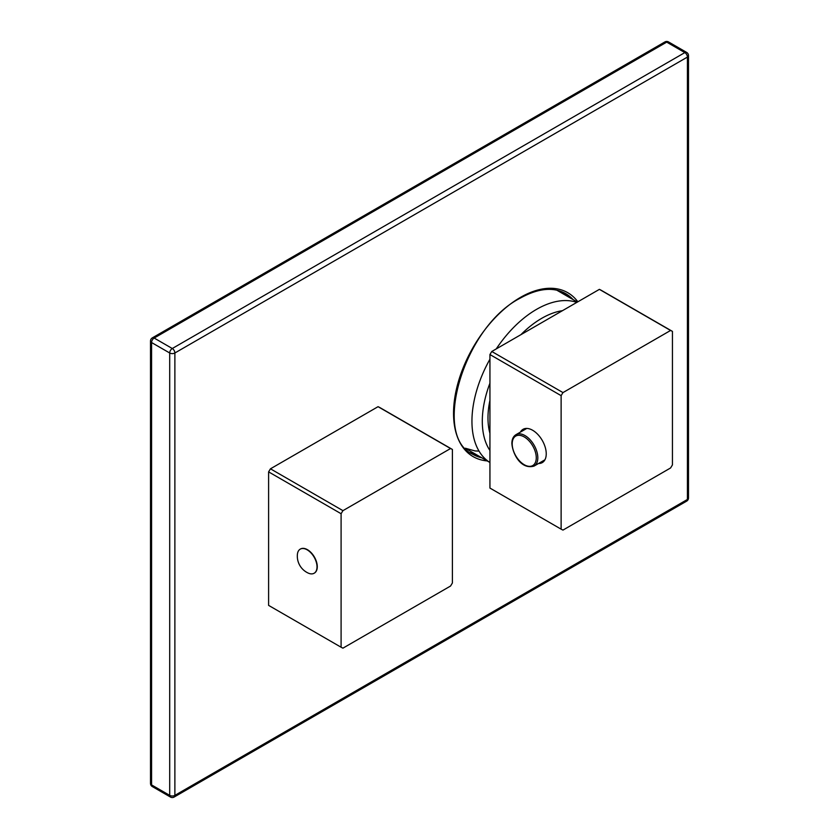 <?xml version="1.0" encoding="UTF-8"?>
<svg xmlns="http://www.w3.org/2000/svg" width="839" height="839" viewBox="0 0 839 839"><rect width="100%" height="100%" fill="white"/><g stroke="black" fill="none" stroke-linecap="round" stroke-linejoin="round"><path stroke-width="1.26" d="M543.861 460.422L544.521 460.454M525.487 428.498L524.606 429.694M672.438 331.384L601.248 290.294A113.485 65.526 120 0 0 599.392 289.361L491.79 351.489A113.485 65.526 120 0 0 489.934 354.551L489.934 488.067L561.123 529.157A113.485 65.526 120 0 0 562.979 530.091L670.581 467.963A113.485 65.526 120 0 0 672.438 464.9L672.438 331.384A113.485 65.526 120 0 0 670.581 330.461L562.979 392.589A113.485 65.526 120 0 0 561.123 395.651L561.123 529.157M491.79 351.489L562.979 392.589M489.934 354.551L561.123 395.651M599.392 289.361L670.581 330.461M520.39 432.127A19.224 11.096 60 0 1 523.043 429.327A19.224 11.096 60 0 1 532.65 430.271A19.224 11.096 60 0 1 545.203 447.208A19.224 11.096 60 0 1 542.256 462.614A19.224 11.096 60 0 1 538.502 463.506M489.934 433.354A75.961 43.859 -60 0 1 489.934 400.297M452.399 449.452L379.92 407.607A113.485 65.526 120 0 0 378.064 406.684L270.462 468.812A113.485 65.526 120 0 0 268.606 471.875L268.606 605.38L341.095 647.226A113.485 65.526 120 0 0 342.941 648.159L450.553 586.031A113.485 65.526 120 0 0 452.399 582.969L452.399 449.452A113.485 65.526 120 0 0 450.553 448.529L342.941 510.657A113.485 65.526 120 0 0 341.095 513.72L341.095 647.226M268.606 471.875L341.095 513.72M300.352 549.073A13.906 8.033 60 0 1 300.488 549A13.906 8.033 60 0 1 311.206 552.723A13.906 8.033 60 0 1 317.278 566.724A13.906 8.033 60 0 1 314.394 573.089A13.906 8.033 60 0 1 314.268 573.163M270.462 468.812L342.941 510.657M378.064 406.684L450.553 448.529M297.342 555.512A13.906 8.033 60 0 1 297.394 554.401A13.906 8.033 60 0 1 300.226 549.146A13.906 8.033 60 0 1 310.944 552.87A13.906 8.033 60 0 1 317.016 566.87A13.906 8.033 -120 0 1 314.132 573.247L314.394 573.089M297.394 554.401A18.657 18.657 0 0 0 308.175 573.068A13.906 8.033 -120 0 0 314.132 573.247M150.506 783.416A3.66 2.118 -0 0 0 151.576 784.916L151.576 342.532A3.66 2.118 -60 0 1 154.166 338.044L666.711 42.128A3.66 2.118 -60 0 1 668.547 41.95A3.66 3.66 0 0 0 664.876 41.95A3.66 2.118 60 0 1 666.711 42.128L684.834 52.595L172.289 348.51A3.66 2.118 120 0 0 169.698 352.988L151.576 342.532A3.66 2.118 -0 0 1 150.506 341.033L150.506 783.416A3.66 3.66 0 0 0 152.341 786.583A3.66 2.118 -60 0 1 151.576 784.916L169.698 795.372A3.66 2.118 120 0 0 170.453 797.05L152.341 786.583M150.506 341.033A3.66 3.66 0 0 1 152.341 337.865A3.66 2.118 60 0 1 154.166 338.044L172.289 348.51A3.66 2.118 -120 0 1 174.879 352.988A3.66 2.118 180 0 1 169.698 352.988L169.698 795.372A3.66 2.118 180 0 0 174.879 795.372L687.424 499.457L687.424 57.073L174.879 352.988L174.879 795.372A3.66 2.118 60 0 1 174.124 797.05L686.659 501.135A3.66 3.66 0 0 0 688.494 497.967L688.494 55.584A3.66 3.66 0 0 0 686.659 52.417A3.66 2.118 120 0 0 684.834 52.595A3.66 2.118 -120 0 1 687.424 57.073A3.66 2.118 -0 0 0 688.494 55.584M688.494 497.967A3.66 2.118 -0 0 1 687.424 499.457A3.66 2.118 60 0 1 686.659 501.135M470.27 452.682A92.804 53.581 120 0 0 476.531 454.769M567.867 296.566A92.804 53.581 120 0 0 562.927 292.192M537.82 457.779A18.122 10.467 -120 0 0 529.912 439.542A18.122 10.467 -120 0 0 515.954 434.686C513.279 436.343 511.916 439.258 511.874 443.422C512.535 453.773 520.883 469.903 534.076 466.075A18.122 10.467 -120 0 0 537.82 457.779M512.199 443.873A17.021 9.827 -120 0 0 524.239 464.722A17.021 9.827 -120 0 0 536.268 457.779A17.021 9.827 -120 0 0 524.239 436.93A17.021 9.827 -120 0 0 512.199 443.873M576.823 302.397A91.336 52.731 120 0 0 536.53 309.371A91.336 52.731 120 0 0 496.237 348.919M489.934 359.207A91.336 52.731 120 0 0 489.934 462.488L465.446 448.372M562.487 310.671A84.015 48.505 120 0 0 541.711 318.338A84.015 48.505 120 0 0 520.925 334.667M489.934 383.182A84.015 48.505 120 0 0 489.934 450.47M487.165 460.915A94.629 54.64 -60 0 1 455.797 392.107A94.629 54.64 -60 0 1 520.453 297.394A94.629 54.64 -60 0 1 577.851 301.799M481.701 457.758A92.804 53.581 -60 0 1 472.756 454.287C431.791 436.332 463.537 327.095 520.075 298.233C538.03 288.259 553.195 286.697 565.559 293.545A92.804 53.581 -60 0 1 573.037 299.554M526.787 428.425L515.954 434.686M544.91 459.814L534.076 466.075M556.781 290.168L577.389 302.071M170.453 797.05A3.66 3.66 0 0 0 174.124 797.05M152.341 337.865L664.876 41.95M686.659 52.417L668.547 41.95M479.027 451.099L475.021 450.931L465.309 448.225"/></g></svg>
